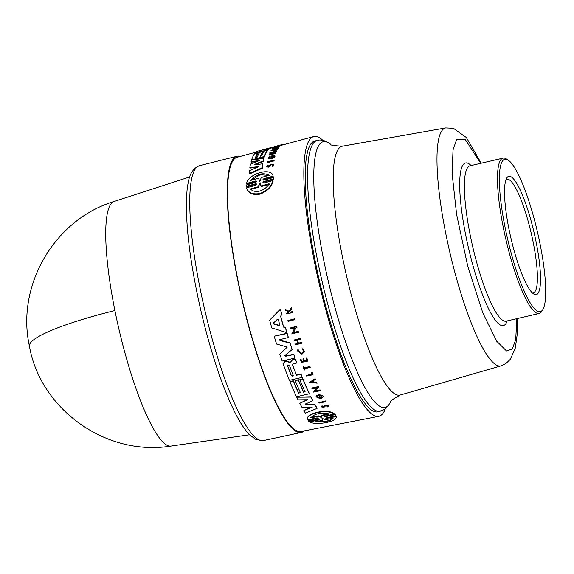 <?xml version="1.0" encoding="UTF-8"?>
<svg xmlns="http://www.w3.org/2000/svg" width="574" height="574" viewBox="0 0 574 574"><rect width="100%" height="100%" fill="white"/><g stroke="black" fill="none" stroke-linecap="round" stroke-linejoin="round"><path stroke-width="0.86" d="M111.033 203.835A125.577 24.603 -103.1 0 1 114.097 201.481L114.097 201.481C54.659 219.361 15.914 285.565 29.439 346.151A126.022 18.827 -11.4 0 1 114.9 310.556A125.577 24.603 -103.1 0 1 111.033 203.835M29.439 346.151C39.929 408.107 104.999 456.732 170.937 446.077A125.577 24.603 -103.1 0 1 114.9 310.556M304.148 430.895A141.807 27.789 -103.1 0 1 301.242 432.473A141.807 27.789 -103.1 0 1 244.775 311.438A141.807 27.789 -103.1 0 1 233.223 158.991A141.807 27.789 -103.1 0 1 237.048 156.228A141.807 27.789 -103.1 0 1 240.355 156.365M254.562 164.803L254.641 164.372L254.562 164.803L262.684 163.82L262.813 164.315A142.058 27.839 76.9 0 0 262.275 168.247L249.26 174.073L249.123 173.563A142.087 27.839 76.9 0 1 249.425 170.686L258.838 166.603L249.848 167.572A142.087 27.839 -103.1 0 1 250.486 164.121L259.599 160.49L251.053 161.725A142.087 27.839 -103.1 0 1 251.512 160.124L263.853 158.223A142.56 27.932 76.9 0 0 263.215 160.907L254.641 164.372L254.748 164.781M257.252 167.285L249.984 168.067L249.848 167.572M257.597 161.28L251.182 162.212L251.053 161.725M263.853 158.223L263.983 158.704A142.058 27.839 76.9 0 0 263.351 161.394L254.77 164.86M270.246 156.616L269.177 157.8L271.28 157.994L273.855 156.164L272.42 155.87L272.55 156.358A142.374 27.896 76.9 0 0 272.385 156.982L271.717 157.161L271.588 156.673A142.847 27.99 -103.1 0 1 271.875 155.597L274.889 155.819L275.018 156.3A142.474 27.918 76.9 0 0 274.889 156.838L271.308 158.941L268.273 158.646L268.144 158.159L269.694 156.465L270.246 156.616L270.376 157.097L269.421 157.857M275.857 152.576L275.979 153.057A142.474 27.918 76.9 0 0 275.893 153.323L269.235 155.124L269.106 154.643L274.401 151.73L269.723 152.993A142.725 27.968 -103.1 0 1 269.816 152.756L276.474 150.962A142.969 28.018 76.9 0 0 276.374 151.199L271.036 153.882L275.857 152.576A142.969 28.018 -103.1 0 0 275.764 152.842L275.893 153.323M272.485 152.763L269.845 153.473L269.723 152.993M276.474 150.962L276.603 151.436A142.474 27.918 76.9 0 0 276.503 151.68L272.959 153.358M277.285 149.247L277.407 149.721A142.474 27.918 76.9 0 0 277.278 149.979L271.093 150.926L270.964 150.453L278.096 147.884A142.969 28.018 76.9 0 0 277.952 148.099L275.52 148.975A142.89 27.997 76.9 0 0 275.168 149.57L277.285 149.247A142.969 28.018 76.9 0 0 277.149 149.505L270.964 150.453M278.096 147.884L278.225 148.357A142.474 27.918 76.9 0 0 278.081 148.58L275.642 149.455A142.388 27.904 76.9 0 0 275.613 149.498M268.158 165.29L267.52 166.037L268.388 166.209L270.246 164.695L273.662 164.135L273.798 164.638L272.392 166.238L272.069 165.398L272.944 164.408L270.835 164.738L268.288 166.647L266.738 166.324L267.929 164.982L268.295 165.793L267.735 166.23M270.835 164.738L270.971 165.247L268.424 167.156L266.874 166.833L266.738 166.324M273.999 160.046L274.135 160.541A142.474 27.918 76.9 0 0 274.071 160.914L267.419 162.715L267.283 162.22A142.725 27.968 -103.1 0 1 267.348 161.854L273.999 160.046A142.969 28.018 -103.1 0 0 273.942 160.419L274.071 160.914M263.818 178.701L263.961 179.246L273.195 176.706L273.052 176.168L263.818 178.701L262.835 179.849L263.782 180.186L273.289 177.567L273.432 178.112L273.418 179.447L263.911 182.066L263.76 181.52L273.267 178.901L273.418 179.447M263.76 181.52L262.799 182.704L263.753 183.07L272.987 180.523L273.138 181.075C271.724 186.808 267.376 191.164 260.101 194.134C252.703 195.26 248.241 193.338 246.705 188.372L246.555 187.813L255.796 185.266L256.757 184.067L255.803 183.709L246.296 186.328L246.318 184.986L255.825 182.374L256.793 181.219L255.853 180.889L246.612 183.429C248.262 173.578 271.968 166.905 273.052 176.168M255.803 183.709L255.954 184.261L246.447 186.88L246.296 186.328M255.853 180.889L255.997 181.434L246.755 183.967L246.612 183.429M284.761 355.306L285.213 356.009L293.78 354.223A142.058 27.839 76.9 0 0 295.086 358.033L282.171 361.046A142.087 27.839 -103.1 0 1 279.782 354.007L287.043 347.27M279.782 354.007L286.9 347.478M287.072 347.435L286.892 347.815L286.577 346.832L276.582 344.048A142.087 27.839 -103.1 0 1 274.193 336.206L287.108 333.185A142.058 27.839 76.9 0 0 288.406 337.512L279.847 339.636L279.897 340.49L290.064 343.195A142.56 27.932 76.9 0 0 292.116 349.588L284.761 355.636L285.213 356.339L293.773 354.56A142.56 27.932 76.9 0 0 295.079 358.363M279.847 339.284L279.897 340.145L290.064 342.857A142.058 27.839 76.9 0 0 292.116 349.25L292.116 349.588M283.19 363.593L285.048 361.225L286.519 360.917L289.956 362.266L292.446 359.69L295.445 359.066A142.058 27.839 76.9 0 0 296.736 362.711L296.729 363.033A142.56 27.932 -103.1 0 1 295.438 359.396L292.446 360.02L289.956 362.596L286.512 361.247L285.041 361.555L283.19 363.593L283.305 364.282A142.087 27.839 -103.1 0 0 289.382 380.354L302.29 377.34A142.058 27.839 76.9 0 1 300.963 373.997L300.963 374.327A142.56 27.932 76.9 0 0 302.29 377.663M296.435 374.944L296.435 375.267A142.395 27.904 76.9 0 1 292.482 364.755L292.489 364.433A141.893 27.803 76.9 0 0 296.435 374.944L300.963 373.997M283.606 326.793L285.4 327.352A142.058 27.839 76.9 0 0 286.849 332.324L286.842 332.676A142.56 27.932 -103.1 0 1 285.4 327.711L283.606 326.793A142 27.825 76.9 0 1 280.657 316.109M286.842 332.676L271.796 327.933A142.087 27.839 -103.1 0 1 269.651 320.163L280.421 309.034A142.058 27.839 76.9 0 0 281.863 314.552L280.571 316.188A142.503 27.925 76.9 0 0 283.606 327.144M293.371 332.439L298.236 331.435A142.46 27.918 76.9 0 0 298.466 332.217L291.75 333.953L294.964 327.883L290.243 328.859A142.718 27.961 -103.1 0 1 290.014 328.055L296.729 326.671A142.962 28.011 76.9 0 0 296.959 327.467L296.084 327.646L293.364 332.791L298.236 331.435M291.75 333.953L294.971 327.524M290.014 328.055L296.729 326.319A142.46 27.918 76.9 0 0 296.966 327.115L296.959 327.467M315.004 378.417A142.474 27.918 76.9 0 0 315.291 379.12L315.291 379.443A142.969 28.018 -103.1 0 1 314.997 378.74L309.286 382.514L314.997 378.74M313.447 380.662A142.388 27.904 76.9 0 0 314.064 382.126L316.697 382.442A142.474 27.918 76.9 0 0 316.992 383.116L309.286 382.514M311.811 387.988L318.527 386.589A142.474 27.918 76.9 0 0 318.764 387.106L315.176 391.238L320.041 390.227A142.969 28.018 76.9 0 0 320.278 390.729L313.562 392.128L316.762 387.845L312.041 388.835A142.725 27.968 76.9 0 1 311.811 388.311L311.811 387.988M315.176 390.908L320.048 389.897A142.474 27.918 76.9 0 0 320.278 390.399L320.278 390.729M313.562 392.128L316.769 387.522M325.831 401.7L319.115 403.091A142.725 27.968 -103.1 0 1 318.879 402.668L325.602 400.932A142.474 27.918 76.9 0 0 325.831 401.362L325.831 401.7A142.969 28.018 -103.1 0 1 325.594 401.269L325.602 400.932M298.638 392.939L300.532 392.874A142.28 27.882 -103.1 0 1 295.237 380.612L298.279 379.651A141.893 27.803 76.9 0 0 303.574 391.913L305.088 391.92A142.445 27.911 -103.1 0 1 299.793 379.665L302.842 378.704A142.058 27.839 76.9 0 0 309.436 393.728L296.528 396.749A142.087 27.839 -103.1 0 1 289.935 381.717L293.343 380.684A141.713 27.767 76.9 0 0 298.638 392.939L300.539 392.544M303.574 391.913L305.088 391.597M305.246 403.866L305.526 404.39L314.753 404.118A142.058 27.839 76.9 0 0 317.049 408.078L317.042 408.423A142.56 27.932 -103.1 0 1 314.753 404.455L314.753 404.118M317.042 408.423L305.39 413.129A142.087 27.839 -103.1 0 1 303.84 410.611L311.352 407.167M303.84 410.611L312.242 407.138L302.024 407.454A142.087 27.839 -103.1 0 1 299.772 403.278L307.04 399.719M299.772 403.278L307.808 399.712L298.028 399.841A142.087 27.839 -103.1 0 1 296.744 397.208L310.9 396.749A142.058 27.839 76.9 0 0 312.859 400.595L305.246 404.204L305.526 404.727L314.753 404.455M335.331 414.643L325.723 416.616L335.331 414.643L335.869 415.676L325.537 418.094L326.879 418.367L336.213 416.459L336.278 416.975M326.879 418.367L326.879 417.994L336.221 416.078L336.278 416.918M336.221 416.078L336.213 416.459C336.744 418.912 333.422 420.957 326.247 422.579C318.592 423.971 313.009 423.756 309.501 421.926L309.501 421.553L319.56 419.572L318.226 419.293L308.618 421.266L308.073 420.606L317.68 418.267L308.073 420.606M307.729 419.407C304.686 413.273 328.5 408.143 334.441 413.919L325.106 416.207L324.375 416.674L325.723 416.982M327.316 406.679L327.833 406.119L325.379 406.012L323.643 407.669L321.354 406.866L322.05 405.746L323.471 406.93L324.64 405.596L328.601 405.746L327.761 406.988L327.316 406.335M318.484 394.647L322.681 395.357A142.474 27.918 76.9 0 0 323.083 396.146L323.105 396.734L320.601 398.851L315.98 396.821L316.59 395.235L317.494 395.608L317.063 396.806L320.278 398.22L322.014 396.749L319.51 395.228A142.876 27.997 76.9 0 0 319.983 396.182L319.309 396.325A142.847 27.99 -103.1 0 1 318.484 394.647L322.681 395.687A142.969 28.018 76.9 0 0 323.076 396.476L323.083 396.146M315.98 396.821L316.59 395.235M317.085 396.641L320.278 397.89L321.727 397.122M319.675 395.228A142.374 27.896 76.9 0 0 319.983 395.852L319.983 396.182M297.519 340.102A142.345 27.889 76.9 0 0 298.473 343.116L301.637 342.463A142.46 27.918 76.9 0 0 301.867 343.195L295.481 344.859A142.725 27.968 -103.1 0 1 295.244 344.127L298.093 343.195M295.244 344.127L298.093 343.539A142.833 27.99 -103.1 0 1 297.038 340.203L294.189 340.791A142.725 27.968 -103.1 0 1 293.96 340.045L300.346 338.38A142.46 27.918 76.9 0 0 300.582 339.126L297.418 340.124A142.847 27.99 76.9 0 0 298.473 343.46L301.63 342.8A142.962 28.011 76.9 0 0 301.867 343.532M306.803 357.875L306.803 358.205A142.962 28.011 76.9 0 0 307.829 361.075L307.829 360.745A142.46 27.918 76.9 0 1 306.803 357.875L306.236 358.327A142.94 28.011 76.9 0 0 307.047 360.594L304.45 361.139A142.847 27.99 -103.1 0 1 303.639 358.865L302.857 359.03L303.646 358.535A142.345 27.889 76.9 0 0 304.457 360.809L307.047 360.271M302.857 359.03A142.818 27.983 76.9 0 0 303.668 361.304L301.766 361.699A142.747 27.968 -103.1 0 1 300.955 359.424L300.417 359.539L300.955 359.094A142.244 27.875 76.9 0 0 301.766 361.369L303.668 360.974M289.518 311.517L290.379 312.019L292.64 311.553A142.46 27.918 76.9 0 0 292.819 312.213L292.812 312.586L286.426 313.892A142.725 27.968 -103.1 0 1 286.254 313.239L288.715 312.73A142.818 27.983 -103.1 0 1 288.535 312.026L285.457 310.225A142.725 27.968 -103.1 0 1 285.242 309.372L288.959 311.567L291.527 307.678A142.962 28.011 76.9 0 0 291.75 308.554L289.518 311.89L290.379 312.392L290.379 312.019M286.254 313.239L288.722 312.356M285.242 309.372L288.966 311.194L291.527 307.298A142.46 27.918 76.9 0 0 291.757 308.173L291.75 308.554M302.469 349.379L302.864 348.554L304.335 351.532L301.96 354.215L297.59 351.015L297.784 349.688L298.437 349.946L298.279 351.073L301.752 353.62L303.646 351.475L302.469 349.379L302.864 348.892L304.335 351.532M297.59 351.015L297.784 349.688M298.286 350.908L301.759 353.29L303.574 351.683M304.457 368.68A142.244 27.875 76.9 0 0 304.83 369.656L304.285 370.094A142.725 27.968 -103.1 0 1 303.115 366.98L303.653 366.872A142.747 27.968 76.9 0 0 304.105 368.077L309.953 366.858A142.962 28.011 76.9 0 0 310.19 367.482L304.342 368.702A142.747 27.968 76.9 0 0 304.83 369.986M303.115 366.98L303.653 366.542A142.244 27.875 76.9 0 0 304.105 367.755L309.96 366.535A142.46 27.918 76.9 0 0 310.19 367.159L310.19 367.482M311.417 372.454L312.055 372.002A142.46 27.918 76.9 0 0 313.017 374.42L313.009 374.743A142.962 28.011 -103.1 0 1 312.055 372.325L311.417 372.454A142.94 28.011 76.9 0 0 312.141 374.277L306.387 375.475L312.141 373.954M287.89 320.565L294.613 318.821A142.46 27.918 76.9 0 0 294.842 319.653L288.119 321.397A142.718 27.961 -103.1 0 1 287.89 320.565L294.613 318.821M385.283 408.867A143.629 28.14 -103.1 0 1 382.851 413.488A143.629 28.14 -103.1 0 1 378.696 416.344L300.919 431.526A140.809 27.588 -103.1 0 1 244.89 311.079A140.809 27.588 -103.1 0 1 233.482 159.945A140.809 27.588 -103.1 0 1 237.177 157.226L256.133 152.103M378.696 416.344A143.629 28.14 -103.1 0 1 321.54 293.493A143.629 28.14 -103.1 0 1 309.903 139.324A143.629 28.14 -103.1 0 1 313.677 136.555A143.629 28.14 -103.1 0 1 322.889 140.357M260.718 156.071A141.893 27.803 76.9 0 1 262.928 151.995L262.806 151.522A142.395 27.904 76.9 0 0 260.366 156.164L261.873 155.755A142.445 27.911 -103.1 0 1 264.305 151.113L267.326 150.302L267.455 150.775A142.058 27.839 76.9 0 0 264.514 156.889L254.002 159.73M279.143 146.298L279.265 146.772A142.46 27.918 76.9 0 0 278.749 147.324L272.42 149.032L272.291 148.558A142.725 27.968 -103.1 0 1 272.42 148.415L278.125 146.872A142.94 28.011 76.9 0 1 278.512 146.463L279.143 146.298A142.962 28.011 -103.1 0 0 278.627 146.851L278.749 147.324M280.342 145.33L280.471 145.81A142.46 27.918 76.9 0 0 280.327 145.904L274.537 147.468A142.244 27.875 76.9 0 0 274.25 147.669L273.719 147.812L273.59 147.331A142.725 27.968 -103.1 0 1 274.286 146.879L274.817 146.736A142.747 27.968 76.9 0 0 274.544 146.894L280.342 145.33A142.962 28.011 76.9 0 0 280.205 145.423L274.408 146.987A142.747 27.968 76.9 0 0 274.121 147.188L274.25 147.669M313.677 136.555L282.071 145.093A142.46 27.918 76.9 0 0 281.784 145.186L280.399 145.552M273.604 147.382L271.186 148.035A142.058 27.839 76.9 0 0 270.978 148.099L266.314 149.369A141.893 27.803 76.9 0 0 264.894 150.094M266.314 149.369L266.185 148.888A142.395 27.904 76.9 0 0 263.839 150.381L268.331 149.168L268.453 149.649A142.058 27.839 76.9 0 0 267.742 150.417L267.384 150.51M264.097 151.4L262.856 151.737M259.584 152.619L257.97 153.05M251.656 160.096L251.599 159.859A142.087 27.839 -103.1 0 1 254.54 153.753L257.913 152.842L258.042 153.315A141.713 27.767 76.9 0 0 255.832 157.391M321.354 406.866L322.05 405.746M324.123 406.557L323.471 407.275L322.552 406.055M290.3 361.828L289.956 362.596M272.987 180.523C271.567 186.241 267.219 190.582 259.943 193.538C252.553 194.679 248.09 192.771 246.555 187.813M274.889 156.838L274.759 156.35L271.172 158.453L268.144 158.159M390.306 402.396L388.117 405.976L384.293 409.578L377.857 411.859A139.059 27.251 -103.1 0 1 322.445 293.414A139.059 27.251 -103.1 0 1 311.065 143.679A139.059 27.251 -103.1 0 1 314.904 140.953L317.279 140.4C320.888 139.281 325.214 140.465 330.251 143.959C329.232 144.957 333.272 145.703 342.377 146.191A127.744 25.034 -103.1 0 0 338.595 148.752A127.744 25.034 -103.1 0 0 351.589 296.162A127.744 25.034 -103.1 0 0 400.207 395.041C392.25 399.497 388.95 401.944 390.306 402.396A136.44 26.734 -103.1 0 1 388.835 404.814A136.44 26.734 -103.1 0 1 333.415 301.816A136.44 26.734 -103.1 0 1 319.539 144.368A136.44 26.734 -103.1 0 1 330.251 143.959M322.351 420.39L321.971 418.683L322.739 418.525L325.028 419.838L333.135 418.181C332.238 419.666 329.663 420.878 325.393 421.818L314.251 422.048L322.351 420.39L322.38 419.687M315.191 421.854L325.393 421.424C329.663 420.491 332.238 419.278 333.135 417.8M321.555 415.311L321.698 417.807L318.943 416.215L310.807 417.886C314.789 413.531 321.081 412.232 329.691 413.998L321.533 416.006L321.555 415.311L328.988 413.782M321.21 417.75L321.971 417.226M279.89 325.3L279.409 325.81L273.611 323.915L273.389 323.126L277.558 319.115L278.261 319.395A142.395 27.904 76.9 0 0 279.89 325.3L279.61 325.824M273.396 322.76L273.611 323.549L279.409 325.451L279.89 324.941M293.156 375.274L292.503 376.228L291.262 375.676A142.216 27.868 -103.1 0 1 287.474 365.566L289.368 365.172A142.28 27.882 76.9 0 0 293.156 375.274L293.199 375.511M287.474 365.566L287.474 365.236A141.713 27.767 76.9 0 0 291.262 375.346L292.503 375.905L293.156 374.951M269.12 183.752C267.24 187.117 264.155 189.542 259.864 191.034C255.566 191.946 252.431 191.242 250.436 188.918L258.458 186.701L259.398 182.998L260.166 182.79L261.105 185.969L269.12 183.752M260.18 180.903L259.434 181.111L258.601 178.234L250.544 180.444C256.901 173.9 263.136 172.193 269.242 175.314L261.184 177.524L260.18 180.903M260.969 151.062L259.089 151.572A142.216 27.868 -103.1 0 1 261.349 150.187L263.229 149.685A142.28 27.882 76.9 0 0 260.969 151.062M542.868 309.465L541.827 311.208A79.75 15.627 -103.1 0 1 541.354 311.919A79.75 15.627 -103.1 0 1 539.151 313.483A79.75 15.627 -103.1 0 1 507.373 245.557A79.75 15.627 -103.1 0 1 500.851 159.687A79.75 15.627 -103.1 0 1 503.046 158.123A79.75 15.627 -103.1 0 1 506.455 158.984L508.155 160.096A78.251 15.333 -103.1 0 1 537.465 232.004A78.251 15.333 -103.1 0 1 542.868 309.465A78.251 15.333 -103.1 0 1 542.401 310.161A78.251 15.333 -103.1 0 1 510.616 251.082A78.251 15.333 -103.1 0 1 502.659 160.785A78.251 15.333 -103.1 0 1 508.155 160.096M537.953 293.45A60.751 11.903 76.9 0 0 531.775 223.351A60.751 11.903 76.9 0 0 507.1 177.495A60.751 11.903 76.9 0 0 506.742 178.033A60.751 11.903 76.9 0 0 510.932 238.167A60.751 11.903 76.9 0 0 533.684 293.988A60.751 11.903 76.9 0 0 537.953 293.45M532.191 292.754A58.254 11.415 76.9 0 0 533.332 292.769A58.254 11.415 76.9 0 0 534.939 291.628A58.254 11.415 76.9 0 0 530.175 228.897A58.254 11.415 76.9 0 0 506.964 179.282A58.254 11.415 76.9 0 0 505.945 179.798M294.606 319.187A142.962 28.011 76.9 0 0 294.842 320.019M313.009 374.743L306.624 376.078A142.725 27.968 -103.1 0 1 306.387 375.475M297.784 350.025L298.437 350.284M291.527 307.298L291.527 307.678M288.966 311.194L288.959 311.567M292.64 311.553L292.64 311.926A142.962 28.011 76.9 0 0 292.812 312.586M290.379 312.392L292.64 311.926M307.829 361.075L301.436 362.409A142.725 27.968 -103.1 0 1 300.417 359.539M306.236 358.327L306.803 358.205M300.346 338.38L300.346 338.717A142.962 28.011 76.9 0 0 300.582 339.471M293.96 340.045L300.346 338.717M316.59 395.565L317.494 395.938M324.123 406.901L324.64 405.933L328.601 406.091M322.186 406.822L322.552 406.399L322.05 406.083M335.331 415.009L335.869 415.676M317.68 418.633L318.405 418.173L317.056 417.858L307.721 419.773L307.657 419.192M307.721 419.773C304.686 413.617 328.493 408.494 334.434 414.284M309.501 421.926L318.835 420.017M310.9 396.749L310.9 397.086A142.56 27.932 76.9 0 0 312.852 400.925M296.744 397.208L310.9 397.086M293.343 380.684L293.343 381.007A142.208 27.868 76.9 0 0 298.638 393.269M289.935 381.717L293.343 381.007M302.842 378.704L302.842 379.027A142.56 27.932 76.9 0 0 309.436 394.058M299.793 379.665L302.842 379.027M298.279 379.651L298.272 379.981A142.395 27.904 76.9 0 0 303.567 392.236M295.237 380.612L298.272 379.981M318.879 402.668L325.594 401.269M318.527 386.589L318.527 386.912A142.969 28.018 76.9 0 0 318.757 387.428M311.811 388.311L318.527 386.912M314.064 382.126L314.064 382.449A142.89 27.997 76.9 0 1 313.339 380.734L315.291 379.443M316.697 382.442L316.697 382.765A142.969 28.018 76.9 0 0 316.992 383.439M314.064 382.449L316.697 382.765M298.229 331.786A142.962 28.011 76.9 0 0 298.466 332.568M285.4 327.352L285.4 327.711M280.421 309.034L280.421 309.422A142.56 27.932 76.9 0 0 281.863 314.925M269.651 320.163L280.421 309.422M296.435 375.267L300.963 374.327M296.729 363.033L293.113 363.787L292.439 364.512M279.897 340.145L279.847 339.636M287.108 333.185L287.1 333.537A142.56 27.932 76.9 0 0 288.406 337.864M274.193 336.206L287.1 333.537M273.289 177.567L273.267 178.901M273.942 160.419L267.283 162.22M278.627 146.851L272.291 148.558M274.537 147.468L274.408 146.987M280.327 145.904L280.205 145.423M274.121 147.188L273.59 147.331M284.202 144.519L282.372 144.741M272.392 166.238L272.069 165.398M273.662 164.135L272.255 165.728M282.444 144.992L282.315 144.526A142.962 28.011 76.9 0 0 281.963 144.612L281.404 144.763A142.94 28.011 76.9 0 0 281.231 144.806L278.655 145.502A142.847 27.99 -103.1 0 1 278.828 145.459A142.847 27.99 -103.1 0 1 278.993 145.416M278.828 145.459L278.046 145.667A142.818 27.983 76.9 0 0 277.881 145.717L275.994 146.227A142.747 27.968 -103.1 0 1 276.159 146.176A142.747 27.968 -103.1 0 1 276.324 146.133M275.391 146.671L275.326 146.413A142.725 27.968 -103.1 0 1 275.628 146.32L276.159 146.176M281.784 145.186L281.655 144.705L275.326 146.413M277.278 149.979L277.149 149.505M275.642 149.455L275.52 148.975M278.081 148.58L277.952 148.099M275.635 151.909L275.506 151.428M276.503 151.68L276.374 151.199M275.764 152.842L269.106 154.643M275.018 156.293L274.889 155.819A142.969 28.018 76.9 0 0 274.759 156.35M272.385 156.982L272.255 156.494L271.588 156.673M272.42 155.87A142.876 27.997 76.9 0 0 272.255 156.494M257.913 152.842A142.208 27.868 76.9 0 0 255.48 157.484L257.36 156.975A142.28 27.882 -103.1 0 1 259.792 152.332L262.806 151.522M264.514 156.889L264.384 156.408L251.599 159.859M267.326 150.302A142.56 27.932 76.9 0 0 264.384 156.408M270.978 148.099L270.856 147.618A142.56 27.932 -103.1 0 1 271.072 147.554A142.56 27.932 -103.1 0 1 271.696 147.418L271.818 147.87M254.892 153.653L254.827 153.394A142.087 27.839 -103.1 0 1 258.271 151.012L271.072 147.554M267.742 150.417L267.613 149.943L254.827 153.394M268.331 149.168A142.56 27.932 76.9 0 0 267.613 149.943M266.185 148.888L267.269 148.587L267.391 149.068M270.856 147.618L267.269 148.587M262.275 168.247L262.146 167.737L249.123 173.563M262.684 163.82A142.56 27.932 76.9 0 0 262.146 167.737M263.351 161.394L263.215 160.907M272.901 147.575L272.844 147.367A142.56 27.932 76.9 0 0 271.947 147.389M311.252 382.105L313.009 380.949A142.876 27.997 76.9 0 0 313.619 382.399L311.252 382.105M273.611 323.549L273.389 323.126M272.908 149.922L275.104 149.125A142.876 27.997 76.9 0 0 274.81 149.627L272.908 149.922M321.971 418.31L322.358 420.003M310.814 417.52L318.95 415.849L318.943 416.215M321.21 417.377L318.95 415.849M311.252 381.782L313.619 382.069M269.271 184.311L261.249 186.528L261.105 185.969M261.249 186.528L260.445 184.311M260.309 183.336L259.541 183.551L258.609 187.26L250.587 189.477M258.458 186.701L258.609 187.26M268.883 175.414L260.158 174.711L251.233 180.258M259.534 181.262L259.226 179.827M261.4 150.697A141.713 27.767 76.9 0 0 259.965 151.443M195.705 168.404A141.118 27.652 -103.1 0 1 199.508 165.664C189.025 169.983 188.437 181.119 187.11 189.607C184.634 218.572 189.147 258.587 200.656 309.659C210.579 351.805 221.93 385.922 234.701 412.024C239.832 422.313 244.833 429.94 249.712 434.905L256.011 439.555L263.394 440.567A141.118 27.652 -103.1 0 1 259.01 439.892A141.118 27.652 -103.1 0 1 204.731 309.874A141.118 27.652 -103.1 0 1 195.705 168.404M380.232 411.307A139.059 27.251 -103.1 0 1 324.827 292.862A139.059 27.251 -103.1 0 1 313.44 143.127A139.059 27.251 -103.1 0 1 317.279 140.4M516.873 318.663L515.696 339.643L512.302 349.021L506.512 350.965L496.711 341.214L482.82 312.902L467.745 266.207L456.595 214.367L452.133 173.692L453.022 149.943L456.581 139.625L465.048 139.181L480.768 163.303M517.346 318.548L517.253 334.075L515.337 348.023L510.308 359.346L505.909 363.557L501.052 365.853A122.14 23.936 -103.1 0 1 452.298 262.505A122.14 23.936 -103.1 0 1 442.145 130.37A122.14 23.936 -103.1 0 1 445.761 127.923L342.377 146.191M539.151 313.483L506.06 321.175A79.75 15.627 -103.1 0 1 475.875 259.405A79.75 15.627 -103.1 0 1 467.76 167.378A79.75 15.627 -103.1 0 1 469.963 165.814L469.884 165.836M507.208 320.909A83.488 16.359 -103.1 0 1 471.735 260.976A83.488 16.359 -103.1 0 1 471.103 165.549M269.83 166.374L269.701 165.864M279.409 325.451L279.409 325.81M259.541 183.551L259.398 182.998M261.471 150.639L261.349 150.187M481.242 163.188L466.361 137.523L453.438 128.325L445.761 127.923M170.937 446.077L249.568 434.769M263.394 440.567L301.242 432.473M501.052 365.853L400.207 395.041M114.097 201.481L189.664 176.957M199.508 165.664L237.048 156.228M503.046 158.123L469.963 165.814"/></g></svg>
